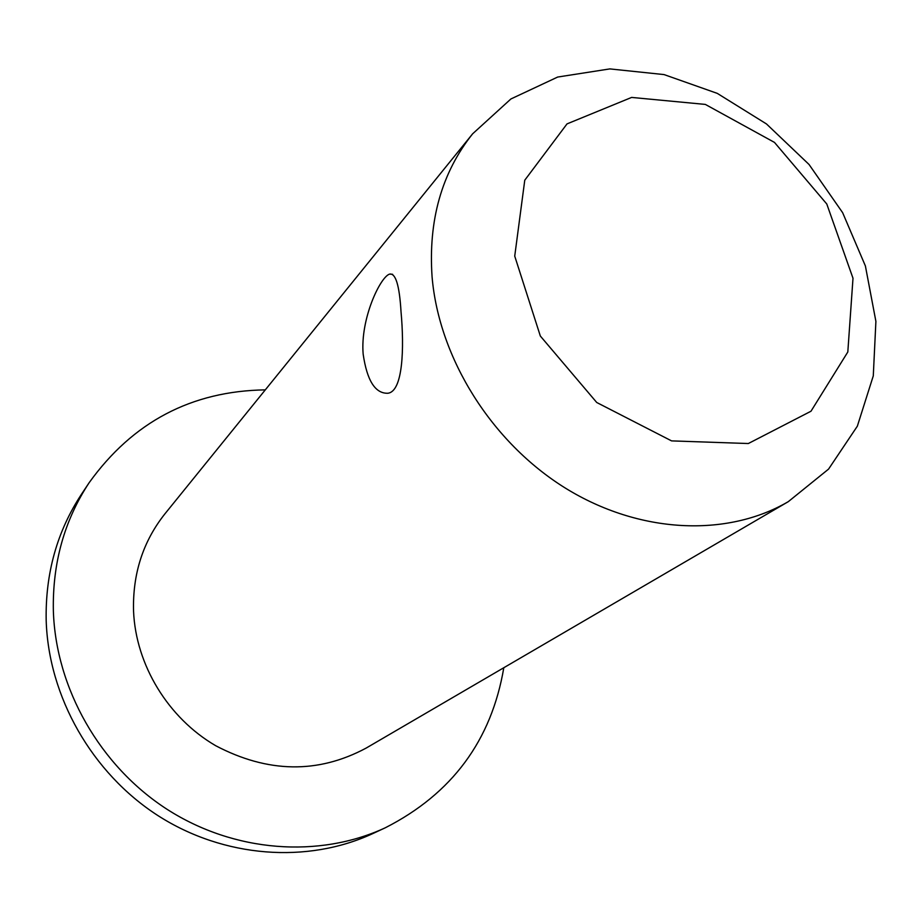 <?xml version="1.0" encoding="UTF-8"?>
<svg xmlns="http://www.w3.org/2000/svg" width="922" height="922" viewBox="0 0 922 922"><rect width="100%" height="100%" fill="white"/><g stroke="black" fill="none" stroke-linecap="round" stroke-linejoin="round"><path stroke-width="1.38" d="M265.305 389.868C191.534 391.009 132.826 421.953 89.157 482.69L81.562 494.111C57.083 531.326 45.282 573.438 46.181 620.448C48.509 696.675 91.866 773.016 157.927 815.59C224.127 858.013 307.614 863.856 372.891 833.546L385.327 827.772C451.987 793.819 491.472 740.481 503.804 667.735M89.157 482.69C64.333 520.423 52.404 563.158 53.361 610.906C55.793 688.331 99.933 765.986 167.089 809.32C234.384 852.504 319.162 858.497 385.327 827.772M472.629 133.817L164.992 513.75C143.014 541.421 132.538 573.91 133.552 611.205C135.811 664.889 168.069 717.984 215.69 745.714C267.795 773.097 317.94 773.904 366.126 748.099L788.322 501.637L828.567 469.102L857.345 426.183L873.284 375.876L875.9 321.386L865.389 265.951L842.639 212.682L809.032 164.473L766.482 123.951L717.281 93.376L664.082 74.59L609.822 68.908L557.683 77.045L510.903 98.965L472.629 133.817C441.696 172.714 428.188 220.416 432.084 276.911C438.987 358.347 491.691 442.433 565.428 488.141C639.246 533.769 726.939 537.572 788.322 501.637M363.153 354.094C360.179 319.081 380.198 277.003 389.568 274.111C395.642 272.912 399.468 285.44 401.024 311.694C404.32 347.721 403.098 391.643 387.759 393.256C375.196 393.59 366.991 380.532 363.153 354.094M514.73 256.109L540.338 336.034L596.741 402.499L671.573 440.889L748.33 443.528L810.991 411.224L847.814 351.985L853 278.26L826.78 203.993L774.468 142.403L705.342 104.416L631.628 97.421L567.018 123.894L524.768 180.193L514.73 256.109M392.622 274.295L389.568 274.111"/></g></svg>
